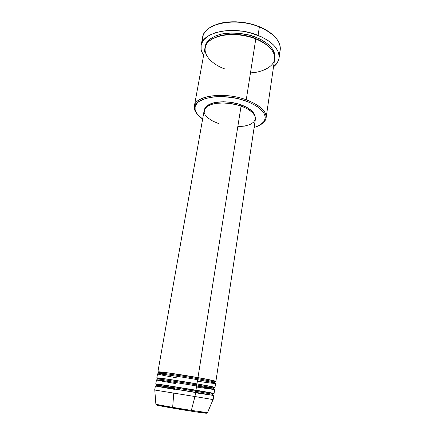 <?xml version="1.0" encoding="UTF-8"?>
<svg xmlns="http://www.w3.org/2000/svg" width="435" height="435" viewBox="0 0 435 435"><rect width="100%" height="100%" fill="white"/><g stroke="black" fill="none" stroke-linecap="round" stroke-linejoin="round"><path stroke-width="0.65" d="M157.426 405.056L157.524 405.061C150.211 404.338 182.254 409.852 190.862 411.102L191.356 410.39C183.864 409.264 158.074 404.952 155.871 404.186L155.871 404.186C156.611 404.599 175.767 407.965 191.356 410.39L194.956 396.53L154.681 390.021L194.956 396.53L195.625 392.299L195.413 391.19L195.962 390.19C204.89 391.679 219.827 394.338 211.666 393.251L195.962 390.19L196.631 385.976L196.413 384.883L196.963 383.877C205.505 385.328 219.789 388.004 213.302 387.373L214.988 387.433L196.963 383.877L197.631 379.695L197.408 378.613L197.958 377.607C206.32 379.048 220.246 381.789 214.498 381.446L215.896 381.397C215.472 380.935 209.496 379.668 197.958 377.607L241.072 106.102C225.368 100.316 204.657 103.111 204.14 110.561L157.889 371.898C157.078 371.153 179.552 374.328 197.958 377.607L197.408 378.613C204.173 379.798 214.607 381.767 214.776 382.245C214.607 381.767 204.173 379.798 197.408 378.613L197.631 379.695C179.198 376.438 156.714 373.214 157.535 373.899L156.823 377.906C155.98 377.341 178.491 380.668 196.963 383.877L196.413 384.883C203.194 386.046 213.672 387.944 213.862 388.281C213.672 387.944 203.194 386.046 196.413 384.883L196.631 385.976C178.138 382.789 155.61 379.407 156.469 379.918L155.752 383.947L195.962 390.19L195.413 391.19L212.949 394.355L195.413 391.19L195.625 392.299L155.398 385.97L154.681 390.021M209.219 381.838L214.776 382.245L209.219 381.838M197.392 381.196C208.175 382.854 217.582 383.985 215.287 383.23C213.079 382.495 204.053 380.815 197.631 379.695L196.963 383.877C186.463 381.925 147.715 376.003 158.438 378.385L156.823 377.906M197.767 386.171L213.862 388.281L197.767 386.171M196.473 386.981C207.277 388.683 216.69 389.945 214.373 389.314L196.631 385.976L195.962 390.19L167.774 385.617C156.464 383.893 153.245 383.518 158.112 384.48L155.752 383.947M174.908 388.422L174.788 388.879L174.908 388.422L156.551 385.116C156.741 384.866 187.001 389.738 195.413 391.19C187.001 389.738 156.741 384.866 156.551 385.116C156.285 385.535 156.823 385.927 158.166 386.302M195.549 392.805L213.449 395.431L195.625 392.299L194.956 396.53L213.155 399.596L194.956 396.53L191.356 410.39L207.511 412.641L191.356 410.39L190.862 411.102M250.473 72.835C263.626 72.476 276.084 65.326 274.664 56.626C273.316 48.046 263.262 41.782 255.791 38.905L246.253 99.789L245.715 100.931C261.076 107.07 267.28 113.714 264.333 120.87C262.648 123.779 259.249 125.971 254.138 127.455L257.346 126.34L261.06 124.345L263.664 121.898L264.507 120.533L265.209 117.575L265.051 116.009L263.697 112.774L262.506 111.142L256.976 106.363L248.874 102.138L238.929 98.903L231.746 97.473L220.947 96.565L214.199 96.831L205.472 98.468L199.11 101.415L197.604 102.638L195.603 105.346L195.114 106.809L195.146 109.876L196.495 113.018L197.637 114.584L202.645 119.021C198.268 115.987 195.745 112.823 195.076 109.528C191.552 97.978 221.937 92.035 245.715 100.931L246.253 99.789C221.861 90.643 190.72 96.793 194.369 108.652L197.501 114.421C194.962 111.588 193.918 108.804 194.363 106.058C195.043 95.624 224.155 91.535 246.253 99.789L255.791 38.905C234.53 30.02 206.021 35.665 204.977 47.828L194.363 106.058M202.607 41.542C201.987 37.856 202.993 34.441 205.63 31.304C213.4 21.293 239.989 18.787 259.38 26.948L259.091 26.6C244.736 20.679 225.629 20.206 214.504 25.295M255.503 38.536L256.03 37.372C264.355 40.428 276.633 48.589 274.708 58.497L274.833 54.805L274.382 52.896L272.457 49.046L270.983 47.149L267.09 43.505L262.039 40.194L256.03 37.372L255.503 38.536C260.048 40.178 264.393 42.809 268.536 46.42C264.393 42.809 260.048 40.178 255.503 38.536L255.503 38.536C247.613 35.11 228.892 31.407 214.841 37.622C228.892 31.407 247.613 35.11 255.503 38.536M159.194 372.393L157.889 371.898M240.936 104.808C227.326 99.822 209.115 101.339 205.967 107.38L207.207 105.917L209.599 104.308L214.721 102.568L223.682 101.768L231.202 102.41L238.614 104.057L247.113 107.532L251.696 110.767L253.665 113.051L254.698 115.362C253.518 111.289 248.929 107.771 240.936 104.808L240.745 105.988L240.936 104.808M279.047 58.149L280.205 50.063C280.912 41.151 273.968 33.446 259.38 26.948C235.683 16.834 203.83 23.479 202.618 37.356L201.139 45.387C202.291 31.766 234.242 25.35 258.069 35.376L259.38 26.948L258.069 35.376C272.734 41.803 279.727 49.4 279.047 58.149C278.525 61.465 276.687 64.353 273.528 66.811L277.187 62.944L278.862 59.127L279.145 57.094L278.574 52.858L277.704 50.694L274.822 46.404L272.827 44.31L267.802 40.368L261.565 36.888L250.517 32.886L242.496 31.222L230.381 30.417L222.791 31.043L215.977 32.549L210.225 34.86L207.816 36.279L204.042 39.558L202.705 41.379L201.155 45.289L201.122 49.405L201.661 51.493L203.607 55.359C201.394 52.021 200.573 48.698 201.139 45.387M214.074 393.496L214.683 389.45L196.631 385.976C188.551 384.567 165.887 380.886 158.046 379.994C152.027 379.407 167.296 382.175 175.397 383.539M213.155 399.596L213.77 395.529L156.964 386.133C150.967 385.35 166.295 387.998 174.419 389.347M172.733 406.459L173.766 393.235M164.849 406.034L159.112 405.241M156.638 405.018L180.906 409.509M195.353 411.793L205.663 412.945C209.8 413.935 197.92 412.217 190.878 411.108M204.559 412.706L199.208 411.673M215.167 25.012L221.328 23.077L228.386 21.978L236.036 21.788L243.943 22.522L251.745 24.153L259.091 26.6L265.649 29.749L272.788 34.838M205.141 47.105L206.712 42.657L209.469 39.525L211.323 38.133L215.923 35.779L221.556 34.088L231.447 32.973L238.581 33.25L249.32 35.17L256.03 37.372C249.407 34.311 240.028 32.902 227.891 33.152C216.103 33.925 205.635 39.824 205.141 47.105M266.117 117.809C265.665 120.555 263.784 122.86 260.478 124.731L265.279 120.267C268.33 112.921 261.99 106.096 246.253 99.789C259.918 105.085 266.541 111.094 266.117 117.809L274.626 59.236C275.23 51.406 268.95 44.626 255.791 38.905C250.973 36.931 244.644 35.518 236.798 34.653C226.075 33.881 213.498 36.415 207.658 42.527C198.616 54.533 215.597 66.115 224.977 68.975M219.126 123.774L212.987 121.218L208.169 118.13L205.092 114.742L204.167 112.447L204.608 109.169L207.256 106.352L211.948 104.264L216.026 103.389L223.188 102.954L230.98 103.617L238.663 105.324L243.355 106.966L247.477 108.919L252.218 112.257L254.91 115.792L255.416 118.967C255.698 114.139 250.913 109.848 241.072 106.102L197.958 377.607L166.774 372.692C155.409 371.164 156.203 371.903 163.609 373.388M255.372 119.206L253.632 122.208L249.913 124.557L244.568 126.085L238.07 126.688M214.988 387.433L215.591 383.404C215.167 382.979 209.175 381.74 197.631 379.695C189.578 378.243 166.975 374.589 159.123 373.888C153.087 373.496 168.291 376.378 176.371 377.765M272.783 34.838C269.227 31.614 264.665 28.868 259.091 26.6L259.38 26.948C269.83 31.358 276.464 36.828 279.281 43.364C280.776 47.181 280.646 50.732 278.884 54.032M212.96 388.977L213.862 388.281C215.597 387.531 209.92 386.073 196.832 383.92L169.302 379.499C160.852 378.178 156.959 378.037 157.617 379.07C157.851 378.58 188.034 383.376 196.413 384.883C188.034 383.376 157.851 378.58 157.617 379.07L158.253 380.016M164.077 374.448L158.677 373.056C158.954 372.338 189.067 377.047 197.408 378.613C189.067 377.047 158.954 372.338 158.677 373.056L164.077 374.448M213.052 399.575L207.511 412.641C206.353 413.239 200.85 412.712 191.008 411.064L165.131 406.72C155.154 404.844 156.518 404.555 155.871 404.186L154.784 390.032M158.971 373.877L158.677 373.056C157.97 371.952 161.787 372.012 170.128 373.23L197.833 377.645C212.122 380.223 215.749 381.174 214.776 382.245L214.237 382.93M156.551 385.116C155.909 384.154 159.955 384.393 168.698 385.834L210.855 393.028C212.677 393.539 213.378 393.979 212.949 394.355C213.074 394.828 212.438 395.034 211.04 394.964M194.369 108.652L195.076 109.528M255.416 118.962L215.896 381.397M265.279 120.267L264.333 120.87"/></g></svg>
